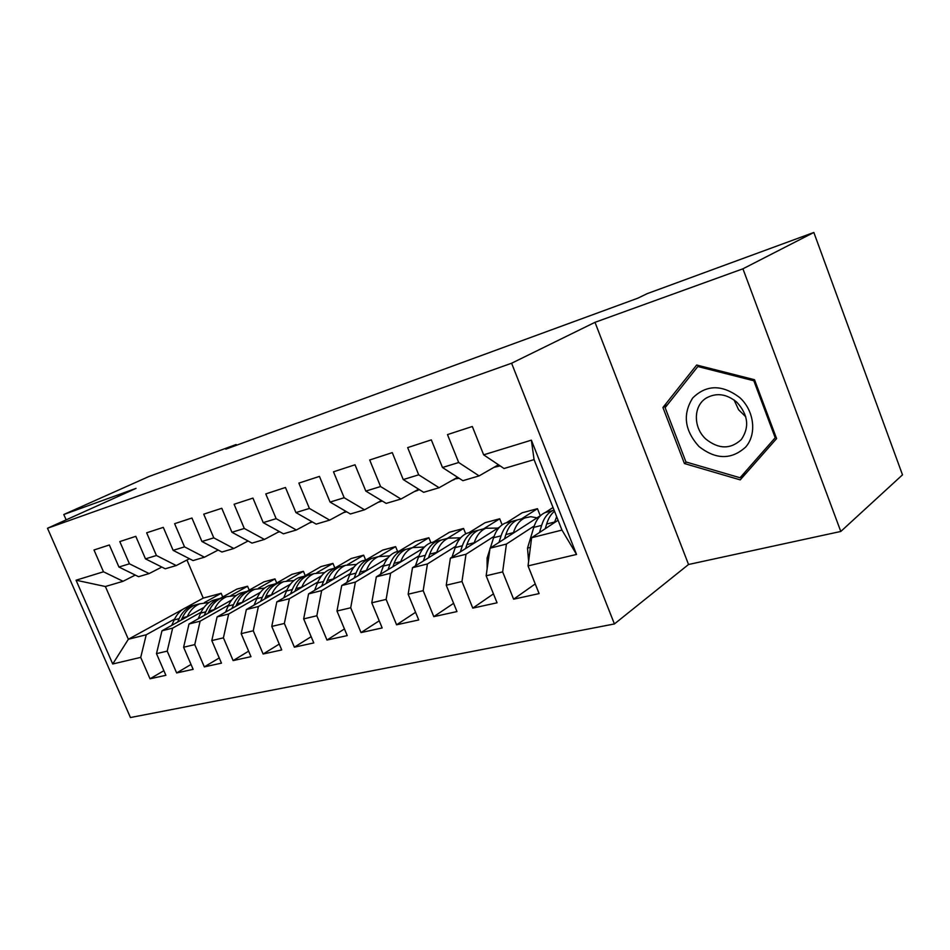 <?xml version="1.0" encoding="UTF-8"?>
<svg xmlns="http://www.w3.org/2000/svg" width="950" height="950" viewBox="0 0 950 950"><rect width="100%" height="100%" fill="white"/><g stroke="black" fill="none" stroke-linecap="round" stroke-linejoin="round"><path stroke-width="1.43" d="M840.797 531.454L742.936 268.803L594.997 322.323L688.536 564.49L840.797 531.454L902.5 474.846L813.841 232.465L647.116 293.669L637.759 298.217L225.803 449.184L236.17 444.505L148.722 476.603L63.804 514.508L66.144 519.864M688.536 564.49L614.413 623.948L130.435 717.535L47.5 528.259L511.599 363.233L614.413 623.948M182.804 609.33L128.357 639.267L112.729 663.991L140.719 657.376L150.029 678.775L165.882 675.307L156.489 653.648L167.212 651.118L176.652 672.944L193.135 669.346L183.599 647.247L194.75 644.611L204.333 666.888L221.469 663.136L211.803 640.585L223.416 637.842L233.13 660.582L250.978 656.676L241.169 633.65L253.258 630.788L263.126 654.016L281.723 649.943L271.771 626.418L284.371 623.449L294.381 647.176L313.773 642.924L303.668 618.889L316.825 615.778L326.978 640.039L347.225 635.609L336.977 611.016L350.704 607.774L361.024 632.581L382.173 627.95L371.771 602.799L386.128 599.414L396.589 624.791L418.724 619.958L408.156 594.213L423.178 590.663L433.806 616.645L456.974 611.574L446.239 585.212L461.973 581.495L472.779 608.119L497.052 602.799L486.151 575.783L502.657 571.888L513.629 599.177L539.101 593.596L528.034 565.891L531.62 537.724L561.961 530.076L534.078 459.622L504.046 468.504L483.645 454.836L531.371 440.159L576.543 554.444L528.034 565.891M112.729 663.991L76.059 580.212L103.479 571.781L123.061 581.293L135.28 575.071M483.645 454.836L472.316 426.491L447.486 434.601L458.696 462.508L442.474 467.507L431.324 439.874L407.669 447.604L418.701 474.822L403.239 479.572L392.267 452.628L369.704 459.99L380.57 486.543L365.809 491.091L355.015 464.787L333.486 471.817L344.173 497.741L330.077 502.075L319.449 476.401L298.87 483.111L309.403 508.44L295.925 512.584L285.451 487.492L265.774 493.917L276.141 518.664L263.233 522.643L252.938 498.109L234.08 504.26L244.292 528.461L231.931 532.273L221.789 508.274L203.727 514.176L213.786 537.854L201.934 541.5L191.936 518.023L174.61 523.676L184.514 546.856L173.138 550.359L163.293 527.369L146.656 532.808L156.417 555.501L145.493 558.861L135.791 536.346L119.807 541.571L129.426 563.801L118.928 567.031L109.357 544.979L93.991 549.991L103.479 571.781M534.256 525.932L506.421 544.065L490.022 548.197L540.859 515.375M553.031 507.514L545.169 512.584M502.657 571.888L506.421 544.065M486.151 575.783L490.022 548.197M531.371 440.159L534.078 459.622M506.196 522.88L522.168 512.774L537.462 508.689L521.574 518.819M494.059 536.358L466.011 554.242L450.371 558.184L499.676 527.001M461.973 581.495L466.011 554.242M446.239 585.212L450.371 558.184M458.696 462.508L479.109 475.891L498.441 464.752M479.109 475.891L462.876 480.688L442.474 467.507M468.908 532.724L485.07 522.702L499.712 518.783L483.621 528.841M455.668 546.309L427.441 563.956L412.502 567.708L460.679 537.831L448.424 538.139L441.512 539.956L446.108 538.745M423.178 590.663L427.441 563.956M408.156 594.213L412.502 567.708M418.701 474.822L439.114 487.73L457.579 477.268M439.114 487.73L423.641 492.314L403.239 479.572M433.2 542.165L449.516 532.214L463.553 528.461L447.296 538.436M418.962 555.833L390.604 573.23L376.331 576.828L423.522 548.055M386.128 599.414L390.604 573.23M371.771 602.799L376.331 576.828M380.57 486.543L400.959 499.023L418.617 489.179M400.959 499.023L386.187 503.393L365.809 491.091M398.964 551.202L415.411 541.334L428.878 537.736L412.49 547.628M383.824 564.929L355.383 582.101L341.715 585.544L388.027 557.757M350.704 607.774L355.383 582.101M336.977 611.016L341.715 585.544M344.173 497.741L364.515 509.806L381.413 500.519M364.515 509.806L350.396 513.986L330.077 502.075M366.13 559.871L382.684 550.097L395.616 546.63L379.478 556.225M350.17 573.646L321.658 590.591L308.572 593.881L354.077 566.996M316.825 615.778L321.658 590.591M303.668 618.889L308.572 593.881M309.403 508.44L329.686 520.125L345.871 511.338M329.686 520.125L316.184 524.127L295.925 512.584M334.59 568.207L351.227 558.505L363.66 555.18L347.581 564.609M317.894 582.006L289.358 598.726L276.818 601.884L321.563 575.795M284.371 623.449L289.358 598.726M271.771 626.418L276.818 601.884M276.141 518.664L296.353 529.993L311.861 521.657M296.353 529.993L283.421 533.817L263.233 522.643M304.285 576.211L320.993 566.592L332.951 563.398L316.789 572.743M286.924 590.021L258.388 606.528L246.347 609.556L290.368 584.214M253.258 630.788L258.388 606.528M241.169 633.65L246.347 609.556M244.292 528.461L264.421 539.446L279.3 531.537M264.421 539.446L252.023 543.115L231.931 532.273M275.464 583.727L291.899 574.37L303.406 571.294L287.102 580.616M257.177 597.716L228.665 614.009L217.099 616.918L260.431 592.278M223.416 637.842L228.665 614.009M211.803 640.585L217.099 616.918M213.786 537.854L233.819 548.506L248.092 540.989M233.819 548.506L221.92 552.021L201.934 541.5M247.606 591.031L263.886 581.875L274.966 578.906L258.507 588.204M228.582 605.114L200.106 621.193L189.002 623.996L231.669 599.996M194.75 644.611L200.106 621.193M183.599 647.247L189.002 623.996M184.514 546.856L204.452 557.199L218.167 550.05M204.452 557.199L193.028 560.571L173.138 550.359M220.626 598.144L236.894 589.095L247.57 586.233L230.945 595.531M201.079 612.227L172.662 628.104L161.975 630.8L204.013 607.394M167.212 651.118L172.662 628.104M156.489 653.648L161.975 630.8M156.417 555.501L176.237 565.547L189.43 558.731M176.237 565.547L165.264 568.789L145.493 558.861M186.948 560.013L203.241 598.096L221.172 593.299L204.369 602.597M174.598 619.068L146.252 634.754L128.357 639.267L105.391 586.518L123.061 581.293M203.241 598.096L186.164 607.477M140.719 657.376L146.252 634.754M129.426 563.801L149.126 573.574L161.821 567.067M149.126 573.574L138.581 576.697L118.928 567.031M742.936 268.803L813.841 232.465M47.5 528.259L136.028 488.383L63.804 514.508M594.997 322.323L511.599 363.233M236.491 445.265L236.17 444.505M558.066 520.244L531.62 537.724M222.727 596.98L221.172 593.299M249.221 590.116L247.57 586.233M276.699 583.015L274.966 578.906M305.235 575.664L303.406 571.294M334.875 568.041L332.951 563.398M365.655 560.001L363.66 555.18M397.634 551.558L395.616 546.63M430.932 542.759L428.878 537.736M465.726 533.829L463.553 528.461M502.146 524.851L499.712 518.783M540.277 515.743L537.462 508.689M76.059 580.212L105.391 586.518M561.961 530.076L576.543 554.444M662.934 407.503L684.428 463.541L740.228 479.881L776.589 438.603L754.514 379.715L696.671 365.026L662.934 407.503L667.482 404.712M150.029 678.775L163.875 670.676M176.652 672.944L191.021 664.454M204.333 666.888L219.248 657.958M233.13 660.582L248.639 651.178M263.126 654.016L279.241 644.1M294.381 647.176L311.149 636.69M326.978 640.039L344.446 628.936M361.024 632.581L379.216 620.813M396.589 624.791L415.577 612.287M433.806 616.645L453.613 603.321M472.779 608.119L493.454 593.881M513.629 599.177L535.23 583.918M686.482 462.116L684.428 463.541M187.221 616.74L187.304 616.562C190.154 610.328 194.311 606.088 199.749 603.82L209.036 602.514M171.748 625.349L174.183 619.934C177.056 613.759 181.213 609.532 186.651 607.276L191.318 606.053M181.319 620.029L182.293 617.856C185.155 611.646 189.299 607.406 194.75 605.138L199.405 603.903M196.258 604.734L191.603 605.969C186.164 608.238 182.008 612.465 179.146 618.664L177.602 622.096M214.189 609.829L214.284 609.615C217.111 603.286 221.255 598.987 226.706 596.695L236.277 595.448M198.146 618.842L200.664 613.118C203.514 606.848 207.658 602.573 213.097 600.293L217.764 599.058M208.074 613.273L209.071 610.957C211.921 604.651 216.054 600.352 221.504 598.072L226.171 596.837M222.906 597.704L218.239 598.939C212.788 601.219 208.656 605.506 205.806 611.8L204.214 615.434M242.214 602.633L242.321 602.395C245.124 595.971 249.256 591.601 254.695 589.309L264.575 588.109M225.566 612.097L228.166 606.041C230.981 599.664 235.125 595.329 240.564 593.038L245.231 591.803M235.861 606.242L236.906 603.796C239.721 597.384 243.853 593.026 249.292 590.734L253.959 589.499M250.574 590.401L245.908 591.624C240.457 593.928 236.324 598.274 233.51 604.663L231.871 608.523M739.777 397.599C722.143 384.37 706.456 384.501 692.728 397.967C682.48 414.247 684.546 430.409 698.915 446.452C715.789 459.717 731.369 459.931 745.643 447.094C757.008 434.281 754.347 410.792 739.777 397.599M736.867 402.242C726.489 393.751 716.193 392.409 705.992 398.228C693.108 406.232 693.227 427.88 705.969 439.173C718.782 449.303 730.562 449.433 741.297 439.565C749.693 427.239 748.22 414.794 736.867 402.242M734.089 399.974L738.601 409.747L745.774 416.812M740.038 477.755L685.947 461.961L665.131 407.657L697.846 366.522L753.837 380.772L775.212 437.76L740.038 477.755L746.13 473.183M699.271 365.679L697.846 366.522M754.704 380.214L753.837 380.772M776.043 437.142L775.212 437.76M247.641 541.227L248.306 541.096M277.934 532.261L279.739 531.786M271.368 595.151L271.474 594.902C274.253 588.359 278.362 583.929 283.789 581.626L294.001 580.509M254.078 605.102L256.749 598.69C259.54 592.206 263.661 587.812 269.099 585.497L273.766 584.274M264.765 598.951L265.846 596.351C268.624 589.831 272.745 585.414 278.172 583.098L282.839 581.875M279.324 582.801L274.657 584.036C269.218 586.34 265.098 590.746 262.307 597.253L260.621 601.338M301.696 587.373L301.815 587.088C304.558 580.438 308.643 575.949 314.07 573.622L324.627 572.612M283.729 597.847L286.496 591.031C289.251 584.44 293.348 579.987 298.775 577.659L303.442 576.436M294.844 591.375L295.961 588.596C298.704 581.97 302.789 577.493 308.216 575.166L312.883 573.942M309.213 574.904L304.558 576.139C299.119 578.467 295.034 582.932 292.279 589.546L290.534 593.893M309.617 522.868L312.075 522.037M312.407 521.966L310.828 522.215M333.296 579.274L333.426 578.954C336.122 572.197 340.183 567.637 345.586 565.298L356.523 564.407M314.604 590.318L317.454 583.062C320.174 576.353 324.247 571.841 329.662 569.501L334.317 568.278M326.159 583.49L327.322 580.521C330.03 573.788 334.091 569.252 339.494 566.913L344.149 565.678M340.326 566.687L335.671 567.922C330.267 570.249 326.194 574.786 323.487 581.507L321.682 586.138M342.879 512.952L344.316 512.406M346.702 511.824L343.71 512.501M377.874 563.849L379.311 562.994M366.237 570.831L366.367 570.475C369.027 563.599 373.041 558.98 378.421 556.629L389.773 555.881M346.786 582.492L349.719 574.75C352.402 567.934 356.44 563.362 361.831 561.011L366.474 559.788M358.815 575.284L360.003 572.114C362.662 565.262 366.688 560.654 372.079 558.303L376.711 557.08M372.733 558.125L368.101 559.348C362.71 561.699 358.673 566.295 356.012 573.135L354.148 578.087M382.28 501.042L378.088 502.348M411.884 555.144L413.915 553.909M400.603 562.032L400.746 561.616C403.346 554.622 407.324 549.943 412.68 547.58L424.46 547.034M380.344 574.37L383.372 566.093C385.997 559.158 389.999 554.515 395.366 552.152L399.997 550.929M392.872 566.734L394.108 563.326C396.708 556.356 400.698 551.689 406.054 549.326L410.673 548.114M406.517 549.207L401.897 550.43C396.542 552.793 392.552 557.448 389.928 564.407L388.016 569.703M417.062 490.046L419.722 489.867M417.656 490.461L414.117 491.684M447.462 546.024L449.968 544.469M436.489 552.829L436.656 552.378C439.185 545.264 443.116 540.514 448.424 538.139M415.387 565.927L418.499 557.056C421.076 549.991 425.018 545.276 430.362 542.913L434.957 541.69M428.438 557.828L429.709 554.171C432.262 547.069 436.192 542.331 441.512 539.956M441.774 539.897L437.178 541.108C431.846 543.483 427.904 548.209 425.351 555.287L423.367 560.975M454.599 478.966L459.171 478.301M454.421 479.489L451.986 480.439M484.678 536.489L487.599 534.636M474.014 543.222L474.181 542.723C476.651 535.467 480.522 530.658 485.782 528.271L498.002 528.058M447.842 574.679L449.291 565.226M451.998 557.151L455.204 547.604C457.71 540.419 461.605 535.634 466.901 533.259L471.461 532.048M465.619 548.542L466.925 544.587C469.407 537.367 473.278 532.558 478.562 530.183L483.111 528.972M485.782 528.271L474.026 531.371C468.742 533.758 464.859 538.555 462.365 545.763L460.334 551.879M493.917 467.364L500.151 465.904M492.884 468.029L492.29 468.303M523.616 526.502L526.941 524.352M513.273 533.176L513.451 532.606C515.838 525.231 519.638 520.339 524.851 517.952L530.765 516.681L537.023 517.845M487.148 568.682L487.089 558.077L489.856 549.421M490.307 548.019L493.596 537.724C496.019 530.409 499.854 525.564 505.091 523.165L509.628 521.977M504.509 538.84L505.851 534.565C508.262 527.214 512.074 522.334 517.287 519.947L521.799 518.759M517.18 519.994L512.549 521.206C507.324 523.592 503.5 528.461 501.089 535.8L498.999 542.403M554.408 522.666L556.653 516.669M528.616 561.343L527.511 548.114L533.781 527.381C536.133 519.935 539.885 515.007 545.062 512.608L549.539 511.433M545.253 528.711L546.63 524.067C548.352 518.367 550.988 514.104 554.515 511.266M554.052 510.091L552.864 510.554C547.711 512.952 543.958 517.881 541.631 525.362L539.493 532.523M182.293 617.856L187.304 616.562M174.183 619.934L179.146 618.664M209.071 610.957L214.284 609.615M200.664 613.118L205.806 611.8M236.906 603.796L242.321 602.395M228.166 606.041L233.51 604.663M265.846 596.351L271.474 594.902M256.749 598.69L262.307 597.253M295.961 588.596L301.815 587.088M286.496 591.031L292.279 589.546M327.322 580.521L333.426 578.954M317.454 583.062L323.487 581.507M360.003 572.114L366.367 570.475M349.719 574.75L356.012 573.135M394.108 563.326L400.746 561.616M383.372 566.093L389.928 564.407M429.709 554.171L436.656 552.378M418.499 557.056L425.351 555.287M466.925 544.587L474.181 542.723M455.204 547.604L462.365 545.763M505.851 534.565L513.451 532.606M493.596 537.724L501.089 535.8M487.089 558.077L488.692 557.686M546.63 524.067L554.586 522.025M533.781 527.381L541.631 525.362M527.511 548.114L530.385 547.414M199.749 603.82L194.75 605.138M191.603 605.969L186.651 607.276M226.706 596.695L221.504 598.072M218.239 598.939L213.097 600.293M254.695 589.309L249.292 590.734M245.908 591.624L240.564 593.038M706.752 397.741L705.992 398.228M283.789 581.626L278.172 583.098M274.657 584.036L269.099 585.497M314.07 573.622L308.216 575.166M304.558 576.139L298.775 577.659M345.586 565.298L339.494 566.913M335.671 567.922L329.662 569.501M378.421 556.629L372.079 558.303M368.101 559.348L361.831 561.011M412.68 547.58L406.054 549.326M401.897 550.43L395.366 552.152M437.178 541.108L430.362 542.913M474.026 531.371L466.901 533.259M524.851 517.952L517.287 519.947M512.549 521.206L505.091 523.165M552.864 510.554L545.062 512.608"/></g></svg>
